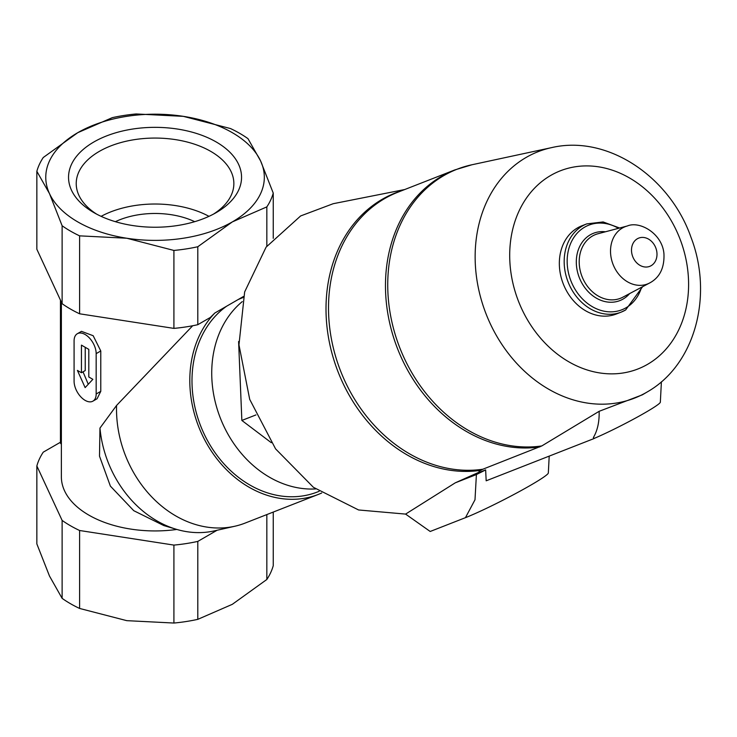 <?xml version="1.0" encoding="UTF-8"?>
<svg xmlns="http://www.w3.org/2000/svg" width="737" height="737" viewBox="0 0 737 737"><rect width="100%" height="100%" fill="white"/><g stroke="black" fill="none" stroke-linecap="round" stroke-linejoin="round"><path stroke-width="1.11" d="M194.715 221.68A62.452 36.058 0 0 0 115.377 221.68M93.866 212.606A86.515 49.95 0 0 0 216.217 212.606A86.515 49.95 0 0 0 216.217 141.974A86.515 49.95 0 0 0 93.875 141.974A86.515 49.95 0 0 0 93.866 212.606L93.866 212.606M183.329 116.345A109.288 63.096 180 0 1 260.603 160.961A109.288 63.096 180 0 1 232.321 221.911A109.288 63.096 180 0 1 126.764 238.235A109.288 63.096 180 0 1 49.49 193.619A109.288 63.096 180 0 1 77.772 132.678A109.288 63.096 180 0 1 183.329 116.345L230.488 128.551A119.689 69.103 180 0 1 247.973 138.648L260.603 160.961L273.243 193.094A119.689 69.103 180 0 1 266.84 206.885L232.321 221.911L197.802 246.738A119.689 69.103 180 0 1 173.914 250.442L126.764 238.235L79.605 235.849A119.689 69.103 180 0 1 62.12 225.752L49.49 193.619L36.85 171.306A119.689 69.103 180 0 1 43.253 157.515L77.772 132.678L112.291 117.653A119.689 69.103 180 0 1 136.179 113.959L183.329 116.345M176.834 529.452A93.673 54.077 180 0 1 61.374 476.848L61.383 349.845M61.374 444.015L61.208 443.923A2.598 1.502 180 0 1 60.452 442.863L60.452 300.106M217.093 530.253L197.802 541.4A119.689 69.103 180 0 1 173.914 545.094L79.605 530.502A119.689 69.103 180 0 1 62.12 520.405L36.85 465.959A119.689 69.103 180 0 1 43.253 452.168L60.452 442.237M99.965 428.077L99.504 456.157L110.384 486.116L133.766 510.695L163.771 525.545L176.235 529.267A103.493 84.184 -111.4 0 1 99.965 428.077L116.575 405.442L192.689 325.745M77.321 333.732L81.466 331.346L93.166 335.713L100.776 350.969L100.776 391.338L97.081 398.754L92.936 401.14A15.615 9.01 -120 0 0 96.169 393.991L96.169 353.631A15.615 9.01 -120 0 0 89.352 337.915A15.615 9.01 -120 0 0 77.321 333.732A15.615 9.01 -120 0 0 74.087 340.881L74.087 381.25A15.615 9.01 -120 0 0 80.904 396.957A15.615 9.01 -120 0 0 92.936 401.14M321.7 492.998A106.681 86.773 -111.4 0 1 318.384 494.398L245.089 523.095A106.681 86.773 -111.4 0 1 234.919 526.218A106.681 86.773 -111.4 0 1 116.575 405.442M318.384 494.398A106.681 86.773 -111.4 0 1 206.867 443.821A106.681 86.773 -111.4 0 1 214.817 313.022L237.987 299.646A104.083 84.654 -111.4 0 1 241.543 298.144L243.219 297.481M36.85 171.306L36.85 249.253L62.12 303.699A119.689 69.103 180 0 0 79.605 313.796L173.914 328.389A119.689 69.103 180 0 0 197.802 324.695L210.312 317.472L214.817 313.022M319.121 491.312L317.435 491.975A104.083 84.654 -111.4 0 1 204.831 435.429A104.083 84.654 -111.4 0 1 226.655 306.187M237.987 299.646L243.459 296.486M315.657 488.926A104.083 84.654 -111.4 0 1 220.391 418.201A104.083 84.654 -111.4 0 1 242.298 301.59M404.724 189.538L333.198 203.707L300.641 215.941L266.085 247.153L244.647 291.944L238.963 344.833L249.705 399.362L275.574 448.87L313.409 487.304L358.587 509.967L405.59 514.094L430.196 531.478L465.452 517.669L474.997 499.778L476.406 474.554L455.273 482.827L479.372 472.048M625.51 310.037A47.352 38.517 -111.4 0 1 621.254 312.092L616.418 313.98A47.352 38.517 -111.4 0 1 563.28 283.929A47.352 38.517 -111.4 0 1 581.88 225.789L586.716 223.901A47.352 38.517 -111.4 0 0 568.116 282.041A47.352 38.517 -111.4 0 0 621.254 312.092L625.63 309.982L642.6 286.73M485.646 469.911L486.171 480.8L593.893 438.616L594.298 438.368L593.349 437.566C597.477 430.657 599.411 421.905 599.144 411.31L541.806 445.931A145.53 118.371 -111.4 0 1 392.839 325.947A145.53 118.371 -111.4 0 1 471.92 164.766L454.83 169.915L397.869 192.219A145.714 118.519 -111.4 0 0 336.183 358.339A145.714 118.519 -111.4 0 0 482.818 469.229L479.013 471.339L479.511 472.316L485.646 469.911A73.074 5.196 152.9 0 1 476.406 474.554M593.893 438.616L593.349 437.566M661.402 381.784L660.343 402.19A44.238 3.151 152.9 0 1 636.713 417.428A44.238 3.151 152.9 0 1 594.298 438.368M541.806 445.931L482.818 469.229M647.344 391.881A132.31 107.62 -111.4 0 1 646.506 392.37A132.31 107.62 -111.4 0 1 485.941 313.584A132.31 107.62 -111.4 0 1 551.691 147.603C607.675 134.521 669.869 176.788 690.965 237.24C713.352 294.92 695.59 364.382 647.344 391.881L642.378 394.82L599.144 411.31M549.203 456.111L548.328 472.979A52.041 3.703 152.9 0 1 516.969 492.841A52.041 3.703 152.9 0 1 465.462 517.669M455.273 482.827L405.59 514.094M238.604 341.507L241.856 420.449L255.942 414.931M241.856 420.449L271.28 442.688M234.919 526.218L214.329 530.88A103.493 84.184 -111.4 0 1 176.235 529.267M173.914 545.094L173.914 623.041L126.764 620.655L79.605 608.449L79.605 530.502M62.12 520.405L62.12 598.352A119.689 69.103 0 0 0 79.605 608.449M62.12 598.352L49.49 576.039L36.85 543.906L36.85 465.959M273.243 512.077L273.243 565.694A119.689 69.103 0 0 1 266.84 579.485L232.321 604.322L197.802 619.347L197.802 541.4M266.84 514.583L266.84 579.485M173.914 623.041A119.689 69.103 0 0 0 197.802 619.347M173.914 328.389L173.914 250.442M79.605 313.796L79.605 235.849M62.12 303.699L62.12 225.752M273.243 238.337L273.243 193.094M266.84 246.14L266.84 206.885M197.802 324.695L197.802 246.738M81.448 372.747L77.403 370.407L85.133 387.616L92.862 379.334L88.809 376.994L88.809 349.375L81.448 345.128L81.448 372.747L85.234 370.564L85.234 347.311M83.023 371.835L88.256 384.263M208.986 216.346A78.813 45.501 0 0 0 101.107 216.346M213.371 214.181A78.813 45.501 0 0 0 233.859 183.577A78.813 45.501 0 0 0 155.046 138.068A78.813 45.501 0 0 0 76.224 183.577A78.813 45.501 0 0 0 96.722 214.181M651.139 265.688A15.164 12.336 -111.4 0 1 631.517 250.856A15.164 12.336 -111.4 0 1 650.089 240.133A15.164 12.336 -111.4 0 1 651.139 265.688M650.329 282.612A30.742 25.003 -111.4 0 1 649.675 282.971A30.742 25.003 -111.4 0 1 613.073 264.436A30.742 25.003 -111.4 0 1 627.353 225.973L597.947 233.767A34.224 27.84 -111.4 0 0 582.046 276.587A34.224 27.84 -111.4 0 0 622.793 297.223L650.495 282.52C659.965 277.029 664.452 267.549 663.963 254.081C662.609 233.795 639.9 220.603 627.353 225.973M629.638 293.593A36.15 29.397 -111.4 0 1 623.124 299.029A36.15 29.397 -111.4 0 1 577.725 272.773A36.15 29.397 -111.4 0 1 605.427 231.777M641.568 287.273A45.427 36.951 -111.4 0 1 625.999 307.799A45.427 36.951 -111.4 0 1 567.389 266.112A45.427 36.951 -111.4 0 1 618.481 228.323M647.51 364.364A106.404 86.551 -111.4 0 1 509.801 260.272A106.404 86.551 -111.4 0 1 640.131 185.033A106.404 86.551 -111.4 0 1 647.51 364.364M539.788 446.926A145.714 118.519 -111.4 0 1 393.143 336.035A145.714 118.519 -111.4 0 1 454.83 169.915M480.607 470.344A145.935 118.703 -111.4 0 1 332.571 355.483A145.935 118.703 -111.4 0 1 401.619 190.745M96.169 393.991L100.776 391.338M96.169 353.631L100.776 350.969M61.208 301.746L61.208 443.923M61.374 302.096L61.374 349.845M619.614 228.019L603.133 221.938L586.716 223.901M551.691 147.603L471.92 164.766"/></g></svg>
